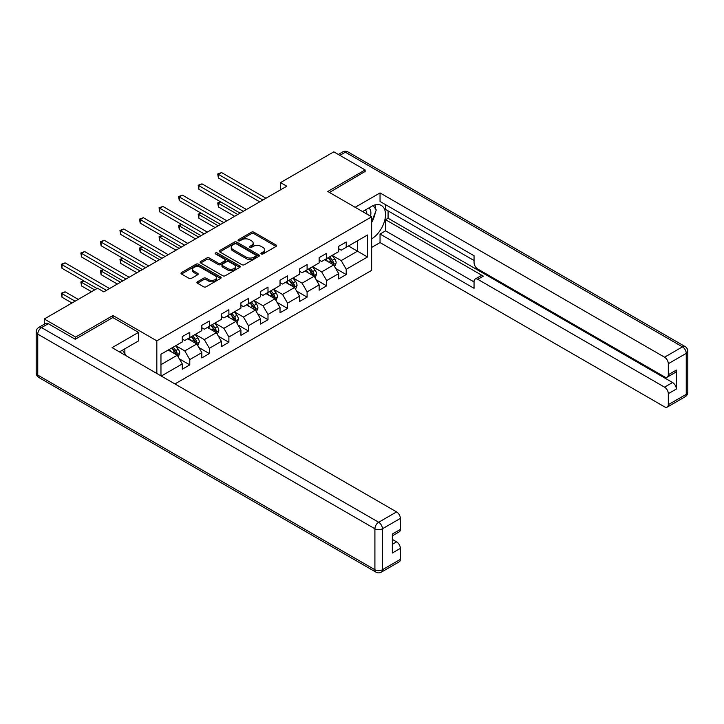 <?xml version="1.0" encoding="UTF-8"?>
<svg xmlns="http://www.w3.org/2000/svg" width="724" height="724" viewBox="0 0 724 724"><rect width="100%" height="100%" fill="white"/><g stroke="black" fill="none" stroke-linecap="round" stroke-linejoin="round"><path stroke-width="1.09" d="M261.264 253.961A1.222 0.706 0 0 0 262.984 253.961L276.061 246.413A1.738 1.005 0 0 0 276.568 245.708A1.738 1.005 0 0 0 276.061 244.993L253.916 232.205A1.738 1.005 0 0 0 251.454 232.205L238.386 239.753A1.222 0.706 0 0 0 238.024 240.25A1.222 0.706 0 0 0 238.386 240.748A1.222 0.706 0 0 0 240.106 240.748L241.798 239.771A5.566 3.213 0 0 1 249.671 239.771L251.518 240.839A5.566 3.213 0 0 1 253.147 243.11A5.566 3.213 0 0 1 251.518 245.382L249.825 246.359A1.222 0.706 0 0 0 249.463 246.857A1.222 0.706 0 0 0 249.825 247.355A1.222 0.706 0 0 0 251.545 247.355L253.237 246.377A5.566 3.213 0 0 1 261.111 246.377L262.957 247.445A5.566 3.213 0 0 1 264.586 249.717A5.566 3.213 0 0 1 262.957 251.988L261.264 252.966A1.222 0.706 0 0 0 260.912 253.463A1.222 0.706 0 0 0 261.264 253.961L261.264 252.966M197.444 281.79A1.738 1.005 0 0 0 196.937 282.496A1.738 1.005 0 0 0 197.444 283.211L203.661 286.794A1.738 1.005 0 0 0 206.123 286.794L220.639 278.414A1.738 1.005 0 0 0 221.146 277.699A1.738 1.005 0 0 0 220.639 276.993L198.494 264.206A1.738 1.005 0 0 0 196.032 264.206L181.516 272.586A1.738 1.005 0 0 0 181.009 273.301A1.738 1.005 0 0 0 181.516 274.007L189.018 278.342A1.738 1.005 0 0 0 191.48 278.342L197.688 274.758A1.738 1.005 0 0 0 198.204 274.043A1.738 1.005 0 0 0 197.688 273.337L193.969 271.183A4.652 2.688 0 0 1 192.611 269.283A4.652 2.688 0 0 1 195.48 266.803A4.652 2.688 0 0 1 200.557 267.382L215.128 275.799A4.652 2.688 0 0 1 216.494 277.699A4.652 2.688 0 0 1 213.625 280.188A4.652 2.688 0 0 1 208.548 279.6L206.123 278.197A1.738 1.005 0 0 0 203.661 278.197L197.444 281.79L197.444 283.211M112.962 317.619L112.962 315.519L75.613 337.085L44.273 318.994L44.273 324.216M112.962 315.519L156.827 340.85L371.647 216.82L371.647 270.369L174.937 383.937M365.131 171.887L365.131 169.932L327.782 191.489L371.647 216.82M365.131 169.932L333.8 151.841L280.532 182.593L280.532 189.824M44.273 318.994L97.541 288.243L103.813 291.863L286.794 186.213L280.532 182.593M241.916 264.703A1.738 1.005 0 0 0 244.377 264.703L258.893 256.323A1.738 1.005 0 0 0 259.409 255.617A1.738 1.005 0 0 0 258.893 254.902L236.757 242.115A1.738 1.005 0 0 0 234.295 242.115L219.779 250.495A1.738 1.005 0 0 0 219.263 251.21A1.738 1.005 0 0 0 219.779 251.916L241.916 264.703M216.014 254.224A1.222 0.706 0 0 1 217.254 254.396L217.254 252.948L239.771 265.943A1.738 1.005 0 0 1 240.278 266.658A1.738 1.005 0 0 1 239.771 267.364L225.255 275.753A1.738 1.005 0 0 1 222.793 275.753L200.648 262.966L200.648 261.545A1.738 1.005 0 0 0 200.132 262.251A1.738 1.005 0 0 0 200.648 262.966M200.648 261.545L206.856 257.961A1.738 1.005 0 0 1 209.317 257.961L218.295 263.138A1.738 1.005 0 0 0 220.757 263.138L224.883 260.767A1.738 1.005 0 0 0 225.39 260.052A1.738 1.005 0 0 0 224.883 259.346L215.535 253.943A1.222 0.706 0 0 1 215.173 253.445A1.222 0.706 0 0 1 215.924 252.794A1.222 0.706 0 0 1 217.254 252.948M156.827 373.484L156.827 340.85M179.326 358.833L189.788 364.869L189.788 359.593L201.824 352.642L201.824 357.928L209.345 353.584L209.345 348.298L221.372 341.357L221.372 346.633L228.893 342.298L228.893 337.013L240.929 330.063L240.929 335.348L248.45 331.004L248.45 325.728L260.477 318.777L260.477 324.062L267.998 319.718L267.998 314.433L280.034 307.492L280.034 312.768L287.555 308.433L287.555 303.148L299.582 296.197L299.582 301.483L307.103 297.139L307.103 291.863L319.139 284.912L319.139 290.197L326.66 285.853L326.66 280.568L338.687 273.627L338.687 278.903L346.208 274.568L346.208 269.283L367.511 256.984L367.511 234.983L357.484 240.775L357.484 251.192L367.511 256.984M189.788 364.869L182.267 369.213L182.267 363.928L161.28 376.055M160.963 375.874L160.963 354.235L182.267 341.936L182.267 336.651L189.788 332.307L189.788 337.592L201.824 330.642L201.824 325.366L209.345 321.022L209.345 326.307L221.372 319.356L221.372 314.071L228.893 309.727L228.893 315.012L240.929 308.071L240.929 302.786L248.45 298.442L248.45 303.727L260.477 296.777L260.477 291.501L267.998 287.156L267.998 292.433L280.034 285.491L280.034 280.206L287.555 275.862L287.555 281.147L299.582 274.206L299.582 268.921L307.103 264.577L307.103 269.862L319.139 262.912L319.139 257.635L326.66 253.291L326.66 258.568L338.687 251.626L338.687 246.341L346.208 241.997L346.208 247.282L367.511 234.983M187.787 338.751L196.81 343.963L184.774 350.905L175.751 345.692M182.267 339.04L184.774 340.488L189.788 337.592M184.774 350.905L189.788 359.593M196.81 343.963L201.824 352.642M207.335 327.456L216.358 332.669L204.331 339.619L195.308 334.407M201.824 327.746L204.331 329.194L209.345 326.307M204.331 339.619L209.345 348.298M216.358 332.669L221.372 341.357M226.893 316.171L235.915 321.384L223.879 328.325L214.856 323.121M221.372 316.46L223.879 317.908L228.893 315.012M223.879 328.325L228.893 337.013M235.915 321.384L240.929 330.063M246.441 304.885L255.463 310.089L243.436 317.04L234.404 311.827M240.929 305.175L243.436 306.623L248.45 303.727M243.436 317.04L248.45 325.728M255.463 310.089L260.477 318.777M265.989 293.591L275.02 298.804L262.984 305.754L253.961 300.541M260.477 293.881L262.984 295.329L267.998 292.433M262.984 305.754L267.998 314.433M275.02 298.804L280.034 307.492M285.546 282.306L294.568 287.519L282.541 294.46L273.509 289.256M280.034 282.595L282.541 284.043L287.555 281.147M282.541 294.46L287.555 303.148M294.568 287.519L299.582 296.197M305.094 271.02L314.126 276.224L302.089 283.174L293.066 277.962M299.582 271.31L302.089 272.758L307.103 269.862M302.089 283.174L307.103 291.863M314.126 276.224L319.139 284.912M324.651 259.726L333.673 264.939L321.646 271.889L312.614 266.676M319.139 260.016L321.646 261.464L326.66 258.568M321.646 271.889L326.66 280.568M333.673 264.939L338.687 273.627M348.461 245.979L357.484 251.192L341.194 260.595L332.171 255.391M338.687 248.73L341.194 250.178L346.208 247.282M341.194 260.595L346.208 269.283M75.613 337.085L75.613 339.04M160.963 364.652L177.253 355.249L168.23 350.036M177.253 355.249L182.267 363.928M335.746 268.523L346.208 274.568M316.189 279.808L326.66 285.853M296.641 291.102L307.103 297.139M277.084 302.388L287.555 308.433M257.536 313.673L267.998 319.718M237.979 324.967L248.45 331.004M218.431 336.253L228.893 342.298M198.874 347.538L209.345 353.584M261.753 254.133L262.957 253.436A5.566 3.213 0 0 0 264.586 251.165L264.586 249.717M253.147 243.11L253.147 244.558A5.566 3.213 0 0 1 251.518 246.83L250.314 247.527M276.034 246.432L253.916 233.653A1.738 1.005 0 0 0 251.454 233.653L238.866 240.92M258.893 254.902L258.893 256.323L236.757 243.563A1.738 1.005 0 0 0 234.295 243.563L219.797 251.934M255.825 256.106A1.222 0.706 0 0 0 256.178 255.617A1.222 0.706 0 0 0 255.825 255.119L236.386 243.898A1.222 0.706 0 0 0 234.657 243.898L232.875 244.92A5.566 3.213 0 0 0 231.246 247.192A5.566 3.213 0 0 0 232.875 249.472L246.16 257.138A5.566 3.213 0 0 0 254.034 257.138L255.825 256.106L255.825 257.554A1.222 0.706 0 0 0 256.178 257.056L256.178 255.617M231.246 247.192L231.246 248.64A5.566 3.213 0 0 0 232.875 250.92L232.875 249.472M255.825 257.554L254.034 258.586A5.566 3.213 0 0 1 246.16 258.586L232.875 250.92M200.666 262.975L206.856 259.4L206.856 257.961M225.39 260.052L225.39 261.5A1.738 1.005 0 0 1 224.883 262.206L220.757 264.586A1.738 1.005 0 0 1 218.295 264.586L209.317 259.4A1.738 1.005 0 0 0 206.856 259.4M217.254 254.396L239.744 267.382M227.617 268.523A4.652 2.688 0 0 0 232.694 269.102A4.652 2.688 0 0 0 235.562 266.622A4.652 2.688 0 0 0 234.196 264.722L229.065 261.753A1.738 1.005 0 0 0 226.603 261.753L222.485 264.133A1.738 1.005 0 0 0 221.969 264.848A1.738 1.005 0 0 0 222.485 265.554L227.617 268.523L227.617 269.971A4.652 2.688 0 0 0 232.694 270.55A4.652 2.688 0 0 0 235.562 268.07L235.562 266.622M221.969 264.848L221.969 266.296A1.738 1.005 0 0 0 222.485 267.002L222.485 265.554M227.617 269.971L222.485 267.002M216.494 277.699L216.494 279.147A4.652 2.688 0 0 1 213.625 281.636A4.652 2.688 0 0 1 208.548 281.048L206.123 279.645A1.738 1.005 0 0 0 203.661 279.645L197.471 283.22M192.611 269.283L192.611 270.731A4.652 2.688 0 0 0 193.969 272.631L193.969 271.183M197.67 274.767L193.969 272.631M220.612 278.423L198.494 265.654A1.738 1.005 0 0 0 196.032 265.654L181.534 274.025M334.66 266.658L336.153 262.903A4.697 2.715 -120 0 0 334.66 258.902L332.072 255.445M327.556 261.409L325.8 259.065M220.784 201.933L218.404 203.308L218.404 206.928L234.657 216.313M332.95 264.522L333.619 263.102A4.697 2.715 -120 0 0 332.271 260.278L329.692 256.821M328.515 257.5L331.384 261.328A2.389 1.385 60 0 1 331.818 262.061L333.619 263.102M328.18 257.69L330.768 261.147A4.697 2.715 60 0 1 332.117 263.97M218.404 206.928L217.716 202.91L237.789 214.503M217.716 202.91L220.512 201.779M262.857 200.032L218.404 174.366L221.535 172.556L265.989 198.222M259.726 201.842L218.404 177.986L218.404 174.366L217.716 173.968L221.535 172.556M218.404 177.986L217.716 173.968M370.507 216.159A11.521 6.652 120 0 0 368.806 207.969M366.842 214.042A7.892 4.552 120 0 0 365.213 210.069A7.892 4.552 120 0 0 365.186 210.06M373.204 205.562L376.281 209.951L371.647 221.888M122.465 350.19L125.614 354.669L125.361 355.321M362.561 211.571L371.403 206.476A19.937 11.512 120 0 1 381.367 205.48A19.937 11.512 120 0 1 384.471 221.3A19.937 11.512 120 0 1 371.647 238.884M371.647 247.427L380.046 242.576L380.046 234.042L474.048 288.315L474.048 281.509A5.321 3.068 -120 0 1 475.152 279.075A5.321 3.068 -120 0 1 477.813 279.337L664.56 387.159L672.578 382.525A5.321 3.068 60 0 1 676.343 389.041L676.343 370.082A5.321 3.068 60 0 1 675.239 372.516L667.22 377.15A5.321 3.068 -120 0 0 668.315 374.715L668.315 363.71A5.321 3.068 -120 0 0 664.56 357.204L682.479 346.85L345.33 152.203L339.882 155.343M388.073 210.883L388.073 218.268L385.566 219.716L385.566 230.856L380.046 234.042M385.566 204.666L385.566 209.435L474.048 260.522M667.22 377.15A5.321 3.068 -120 0 1 664.56 376.887L477.813 269.066A5.321 3.068 -120 0 1 474.048 262.55L474.048 255.753L380.046 201.48L380.046 192.937L664.56 357.204M355.167 207.299L380.046 192.937M380.046 242.576L664.56 406.843A5.321 3.068 -120 0 0 667.22 407.105A5.321 3.068 -120 0 0 668.315 404.671L668.315 393.675A5.321 3.068 -120 0 0 664.56 387.159M365.131 171.452L329.474 192.466M385.566 219.716L483.324 276.152L477.813 279.337M388.073 218.268L672.578 382.525M385.566 230.856L474.048 281.944M475.152 279.075L480.664 275.889A5.321 3.068 60 0 1 483.324 276.152M371.647 222.476A19.937 11.512 120 0 0 375.276 212.539M375.602 208.974A19.937 11.512 120 0 0 375.104 204.901M48.282 323.7L41.521 327.601A5.321 3.068 -120 0 0 38.861 327.339L45.63 323.438A5.321 3.068 60 0 1 48.282 323.7L75.233 339.257L112.835 317.546L138.528 332.379L138.528 340.923L120.727 351.194A19.937 11.512 120 0 0 119.523 351.945M138.528 332.379L112.084 347.647L396.589 511.913A5.321 3.068 60 0 1 400.354 518.42L400.354 529.425A5.321 3.068 60 0 1 399.25 531.859L392.336 535.851M124.863 353.611L124.863 348.805M392.336 544.33L396.589 541.869A5.321 3.068 60 0 1 400.354 548.385L400.354 559.38A5.321 3.068 60 0 1 399.25 561.815L381.331 572.159A5.321 3.068 -120 0 0 382.426 569.725L400.354 559.38M400.354 529.425L392.336 534.05L392.336 553.009L400.354 548.385M396.589 541.869L392.336 539.407M315.112 277.944L316.605 274.188A4.697 2.715 -120 0 0 315.103 270.188L312.515 266.731M308.008 272.695L306.252 270.351M201.236 213.227L198.847 214.594L198.847 218.214L215.109 227.598M313.392 275.808L314.071 274.387A4.697 2.715 -120 0 0 312.723 271.563L310.134 268.106M308.958 268.785L311.827 272.622A2.389 1.385 60 0 1 312.261 273.346L314.071 274.387M308.632 268.975L311.22 272.432A4.697 2.715 60 0 1 312.56 275.256M198.847 218.214L198.159 214.204L218.241 225.788M198.159 214.204L200.955 213.064M295.564 289.229L297.048 285.473A4.697 2.715 -120 0 0 295.555 281.473L292.967 278.025M288.46 283.989L286.695 281.645M181.679 224.512L179.299 225.888L179.299 229.508L195.552 238.893M293.844 287.093L294.514 285.672A4.697 2.715 -120 0 0 293.175 282.849L290.586 279.401M289.41 280.079L292.279 283.908A2.389 1.385 60 0 1 292.713 284.632L294.514 285.672M289.075 280.269L291.663 283.718A4.697 2.715 60 0 1 293.012 286.541M179.299 229.508L178.611 225.49L198.684 237.083M178.611 225.49L181.407 224.35M243.309 211.317L198.847 185.652L201.987 183.842L246.441 209.507M240.178 213.127L198.847 189.272L198.847 185.652L198.159 185.254L201.987 183.842M198.847 189.272L198.159 185.254M223.752 222.612L179.299 196.937L182.43 195.136L226.893 220.802M220.621 224.413L179.299 200.557L179.299 196.937L178.611 196.539L182.43 195.136M179.299 200.557L178.611 196.539M276.007 300.523L277.5 296.768A4.697 2.715 -120 0 0 275.998 292.767L273.41 289.31M268.903 295.274L267.147 292.93M162.131 235.798L159.751 237.173L159.751 240.793L176.004 250.178M274.287 298.388L274.966 296.967A4.697 2.715 -120 0 0 273.618 294.143L271.029 290.686M269.853 291.365L272.722 295.193A2.389 1.385 60 0 1 273.156 295.926L274.966 296.967M269.527 291.555L272.115 295.012A4.697 2.715 60 0 1 273.455 297.836M159.751 240.793L159.054 236.775L179.136 248.368M159.054 236.775L161.85 235.644M256.459 311.809L257.943 308.053A4.697 2.715 -120 0 0 256.45 304.053L253.862 300.596M249.355 306.56L247.59 304.216M142.574 247.092L140.194 248.468L140.194 252.079L156.447 261.464M254.739 309.673L255.409 308.252A4.697 2.715 -120 0 0 254.07 305.428L251.481 301.971M250.305 302.65L253.174 306.487A2.389 1.385 60 0 1 253.608 307.211L255.409 308.252M249.979 302.84L252.558 306.297A4.697 2.715 60 0 1 253.907 309.121M140.194 252.079L139.506 248.07L159.579 259.654M139.506 248.07L142.302 246.929M236.902 323.094L238.395 319.338A4.697 2.715 -120 0 0 236.893 315.338L234.304 311.89M229.798 317.854L228.042 315.51M123.026 258.377L120.646 259.753L120.646 263.373L136.899 272.758M235.182 320.958L235.861 319.537A4.697 2.715 -120 0 0 234.513 316.714L231.924 313.266M230.748 313.945L233.617 317.773A2.389 1.385 60 0 1 234.051 318.497L235.861 319.537M230.422 314.135L233.01 317.583A4.697 2.715 60 0 1 234.35 320.406M120.646 263.373L119.949 259.355L140.031 270.948M119.949 259.355L122.745 258.215M204.204 233.897L159.751 208.231L162.882 206.421L207.335 232.087M201.073 235.707L159.751 211.851L159.751 208.231L159.054 207.833L162.882 206.421M159.751 211.851L159.054 207.833M184.647 245.183L140.194 219.517L143.325 217.707L187.787 243.373M181.516 246.993L140.194 223.137L140.194 219.517L139.506 219.119L143.325 217.707M140.194 223.137L139.506 219.119M165.099 256.477L120.646 230.802L123.777 229.001L168.23 254.667M161.968 258.278L120.646 234.422L120.646 230.802L119.949 230.413L123.777 229.001M120.646 234.422L119.949 230.413M217.354 334.388L218.838 330.633A4.697 2.715 -120 0 0 217.345 326.633L214.757 323.176M210.25 329.139L208.485 326.796M103.469 269.663L101.089 271.038L101.089 274.658L117.342 284.043M215.634 332.253L216.304 330.832A4.697 2.715 -120 0 0 214.965 328.008L212.376 324.551M211.2 325.23L214.069 329.058A2.389 1.385 60 0 1 214.503 329.791L216.304 330.832M210.874 325.42L213.453 328.877A4.697 2.715 60 0 1 214.802 331.701M101.089 274.658L100.401 270.64L120.483 282.233M100.401 270.64L103.197 269.509M145.542 267.762L101.089 242.097L104.22 240.287L148.682 265.952M142.411 269.572L101.089 245.717L101.089 242.097L100.401 241.698L104.22 240.287M101.089 245.717L100.401 241.698M197.797 345.674L199.29 341.918A4.697 2.715 -120 0 0 197.788 337.918L195.199 334.461M190.693 340.425L188.937 338.081M83.921 280.957L81.54 282.333L81.54 285.944L91.523 291.718M196.077 343.538L196.756 342.117A4.697 2.715 -120 0 0 195.408 339.294L192.819 335.836M191.643 336.515L194.512 340.352A2.389 1.385 60 0 1 194.946 341.076L196.756 342.117M191.317 336.705L193.905 340.162A4.697 2.715 60 0 1 195.254 342.986M81.54 285.944L80.844 281.935L94.663 289.908M80.844 281.935L83.64 280.794M125.994 279.048L81.54 253.382L84.672 251.572L129.125 277.238M122.863 280.858L81.54 257.002L81.54 253.382L80.844 252.984L84.672 251.572M81.54 257.002L80.844 252.984M178.249 356.959L179.733 353.203A4.697 2.715 -120 0 0 178.24 349.203L175.651 345.755M171.145 351.719L169.38 349.375M78.237 299.383L65.115 291.808L61.983 293.618L61.983 297.238L71.975 303.003M176.529 354.823L177.199 353.403A4.697 2.715 -120 0 0 175.86 350.579L173.271 347.131M172.095 347.81L174.964 351.638A2.389 1.385 60 0 1 175.398 352.362L177.199 353.403M171.769 348L174.348 351.448A4.697 2.715 60 0 1 175.697 354.271M61.983 297.238L61.296 293.22L75.106 301.193M61.296 293.22L65.115 291.808M106.437 290.342L61.983 264.676L65.115 262.866L109.577 288.532M97.043 288.532L61.983 268.287L61.983 264.676L61.296 264.278L65.115 262.866M61.983 268.287L61.296 264.278M262.957 253.436L262.957 251.988M249.825 247.355L249.825 246.359M251.518 246.83L251.518 245.382M238.386 240.748L238.386 239.753M251.454 233.653L251.454 232.205M253.916 233.653L253.916 232.205M276.061 246.413L276.061 244.993M219.779 251.916L219.779 250.495M234.295 243.563L234.295 242.115M236.757 243.563L236.757 242.115M246.16 258.586L246.16 257.138M254.034 258.586L254.034 257.138M209.317 259.4L209.317 257.961M218.295 264.586L218.295 263.138M220.757 264.586L220.757 263.138M224.883 262.206L224.883 260.767M239.771 267.364L239.771 265.943M203.661 279.645L203.661 278.197M206.123 279.645L206.123 278.197M208.548 281.048L208.548 279.6M197.688 274.758L197.688 273.337M181.516 274.007L181.516 272.586M196.032 265.654L196.032 264.206M198.494 265.654L198.494 264.206M220.639 278.414L220.639 276.993M333.212 264.676L336.126 262.993M332.271 260.278L334.66 258.902M328.931 262.206L330.768 261.147M668.315 374.715L676.343 370.082M676.343 389.041L668.315 393.675M668.315 404.671L686.243 394.327L686.243 353.366L668.315 363.71M686.243 394.327A5.321 3.068 60 0 1 685.139 396.761A5.321 5.321 0 0 0 687.8 392.155A5.321 3.068 180 0 1 686.243 394.327M686.243 353.366A5.321 3.068 0 0 0 687.8 351.194A5.321 5.321 0 0 0 685.139 346.588A5.321 3.068 -60 0 0 682.479 346.85A5.321 3.068 60 0 1 686.243 353.366M338.325 154.447L342.669 151.94A5.321 3.068 60 0 1 345.33 152.203A5.321 3.068 -60 0 1 347.991 151.94L685.139 346.588M38.861 327.339A5.321 5.321 0 0 0 36.2 331.945A5.321 3.068 180 0 0 37.757 334.117A5.321 3.068 -60 0 1 41.521 327.601L378.67 522.257A5.321 3.068 -60 0 0 374.905 528.773L37.757 334.117L37.757 375.077L374.905 569.725L374.905 528.773A5.321 3.068 -0 0 0 382.426 528.773L382.426 569.725A5.321 3.068 180 0 1 374.905 569.725A5.321 3.068 -60 0 0 376.009 572.159A5.321 5.321 0 0 0 381.331 572.159M400.354 518.42L382.426 528.773A5.321 3.068 -120 0 0 378.67 522.257L396.589 511.913M38.861 377.512A5.321 3.068 -60 0 1 37.757 375.077A5.321 3.068 -0 0 1 36.2 372.905A5.321 5.321 0 0 0 38.861 377.512L376.009 572.159M313.655 275.962L316.569 274.278M312.723 271.563L315.103 270.188M309.383 273.491L311.22 272.432M294.107 287.247L297.021 285.564M293.175 282.849L295.555 281.473M289.826 284.776L291.663 283.718M274.55 298.541L277.464 296.858M273.618 294.143L275.998 292.767M270.278 296.071L272.115 295.012M255.002 309.827L257.916 308.143M254.07 305.428L256.45 304.053M250.721 307.356L252.558 306.297M235.445 321.112L238.359 319.429M234.513 316.714L236.893 315.338M231.173 318.641L233.01 317.583M215.897 332.406L218.811 330.723M214.965 328.008L217.345 326.633M211.616 329.936L213.453 328.877M196.349 343.692L199.254 342.009M195.408 339.294L197.788 337.918M192.068 341.221L193.905 340.162M176.792 354.977L179.706 353.294M175.86 350.579L178.24 349.203M172.511 352.507L174.348 351.448M667.22 407.105L685.139 396.761M687.8 392.155L687.8 351.194M347.991 151.94A5.321 5.321 0 0 0 342.669 151.94M36.2 331.945L36.2 372.905"/></g></svg>
